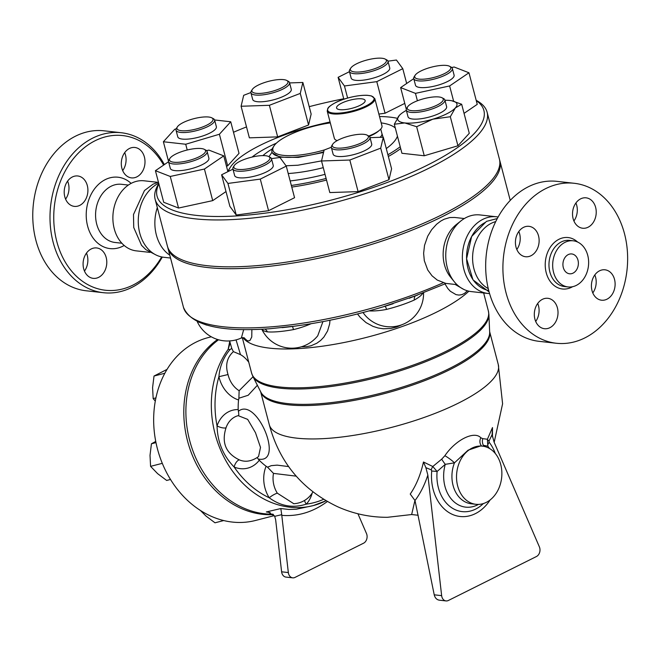 <?xml version="1.0" encoding="UTF-8"?>
<svg xmlns="http://www.w3.org/2000/svg" width="660" height="660" viewBox="0 0 660 660"><rect width="100%" height="100%" fill="white"/><g stroke="black" fill="none" stroke-linecap="round" stroke-linejoin="round"><path stroke-width="0.99" d="M341.525 103.207A14.767 4.191 165.3 0 1 356.35 98.942A14.767 4.191 165.3 0 1 365.145 100.501A14.767 4.191 165.3 0 1 351.92 108.306A14.767 4.191 165.3 0 1 336.575 107.992A14.767 4.191 165.3 0 1 341.525 103.207M380.036 137.321A22.613 6.427 -14.7 0 0 381.942 133.625L380.746 129.055M368.783 136.034A24.61 6.988 -14.7 0 0 379.516 130.234A24.61 6.988 -14.7 0 0 381.975 125.879L374.83 98.621A24.61 6.988 -14.7 0 1 352.795 111.631A24.61 6.988 -14.7 0 1 327.22 111.111L334.364 138.369A24.61 6.988 -14.7 0 0 337.219 140.596M369.262 136.356A22.613 6.427 -14.7 0 0 378.064 131.456L379.516 130.234M488.705 290.474A35.582 27.464 -83.6 0 1 466.62 259.52A35.582 27.464 -83.6 0 1 485.488 222.329M495.718 221.595A35.252 27.208 96.4 0 0 491.337 223.278A35.252 27.208 96.4 0 0 472.642 255.857A35.252 27.208 96.4 0 0 488.243 288.585M539.129 341.335A80.479 62.114 -83.6 0 1 485.909 273.009A80.479 62.114 -83.6 0 1 528.454 186.706A80.479 62.114 -83.6 0 1 556.957 181.36L574.2 183.282A80.479 62.114 96.4 0 0 545.688 188.628A80.479 62.114 96.4 0 0 503.143 274.931A80.479 62.114 96.4 0 0 556.363 343.258A80.479 62.114 96.4 0 0 627 270.138A80.479 62.114 96.4 0 0 574.192 183.282M573.919 220.976A15.295 11.806 96.4 0 0 576.716 205.301A15.295 11.806 96.4 0 0 575.924 202.983M592.795 292.949A15.295 11.806 96.4 0 0 594.808 274.956M535.697 321.445A15.295 11.806 96.4 0 0 538.502 305.778A15.295 11.806 96.4 0 0 537.71 303.451M516.821 249.48A15.295 11.806 96.4 0 0 518.826 231.478M573.078 273.125A9.974 7.697 -83.6 0 1 569.547 273.784A9.974 7.697 -83.6 0 1 562.996 263.018A9.974 7.697 -83.6 0 1 571.758 253.951A9.974 7.697 -83.6 0 1 578.35 262.424A9.974 7.697 -83.6 0 1 573.078 273.125M565.001 242.344A23.215 17.911 96.4 0 0 552.733 267.234A23.215 17.911 96.4 0 0 568.087 286.943A23.215 17.911 96.4 0 0 588.456 265.856A23.215 17.911 96.4 0 0 573.226 240.801A23.215 17.911 96.4 0 0 565.001 242.344M531.003 255.725A15.295 11.806 -83.6 0 1 525.583 256.74A15.295 11.806 -83.6 0 1 515.542 240.224A15.295 11.806 -83.6 0 1 528.973 226.33A15.295 11.806 -83.6 0 1 539.088 239.324A15.295 11.806 -83.6 0 1 531.003 255.725M557.419 307.89A15.295 11.806 -83.6 0 1 544.467 328.713A15.295 11.806 -83.6 0 1 534.427 312.197A15.295 11.806 -83.6 0 1 547.858 298.303A15.295 11.806 -83.6 0 1 557.419 307.89M599.536 270.814A15.295 11.806 -83.6 0 1 604.956 269.8A15.295 11.806 -83.6 0 1 614.996 286.316A15.295 11.806 -83.6 0 1 601.565 300.209A15.295 11.806 -83.6 0 1 591.451 287.215A15.295 11.806 -83.6 0 1 599.536 270.814M573.119 218.65A15.295 11.806 -83.6 0 1 586.072 197.827A15.295 11.806 -83.6 0 1 596.112 214.343A15.295 11.806 -83.6 0 1 582.681 228.236A15.295 11.806 -83.6 0 1 573.119 218.65M164.356 164.596A80.479 62.114 96.4 0 0 121.291 132.743A80.479 62.114 96.4 0 0 92.779 138.08A80.479 62.114 96.4 0 0 50.234 224.367A80.479 62.114 96.4 0 0 103.438 292.71A80.479 62.114 96.4 0 0 162.286 257.053M161.667 256.938A77.822 60.06 -83.6 0 1 64.779 261.261A77.822 60.06 -83.6 0 1 95.114 140.737A77.822 60.06 -83.6 0 1 163.622 165.099M144.408 157.055A15.295 11.806 -83.6 0 1 131.456 177.878A15.295 11.806 -83.6 0 1 121.424 161.362A15.295 11.806 -83.6 0 1 134.855 147.469A15.295 11.806 -83.6 0 1 144.408 157.055M83.68 268.768A15.295 11.806 -83.6 0 1 96.632 247.946A15.295 11.806 -83.6 0 1 106.672 264.462A15.295 11.806 -83.6 0 1 93.241 278.355A15.295 11.806 -83.6 0 1 83.68 268.768M72.336 176.987A15.295 11.806 -83.6 0 1 77.756 175.972A15.295 11.806 -83.6 0 1 87.788 192.481A15.295 11.806 -83.6 0 1 74.365 206.382A15.295 11.806 -83.6 0 1 64.243 193.396A15.295 11.806 -83.6 0 1 72.336 176.987M121.291 132.743L104.057 130.812A80.479 62.114 96.4 0 0 75.545 136.158A80.479 62.114 96.4 0 0 33 222.445A80.479 62.114 96.4 0 0 86.204 290.788L103.438 292.71M65.596 199.122A15.295 11.806 96.4 0 0 67.6 181.12M84.472 271.087A15.295 11.806 96.4 0 0 87.277 255.42A15.295 11.806 96.4 0 0 86.485 253.093M122.694 170.618A15.295 11.806 96.4 0 0 125.491 154.943A15.295 11.806 96.4 0 0 124.699 152.625M499.62 160.05A171.608 48.741 165.3 0 1 499.901 160.966A171.608 48.741 165.3 0 1 346.277 251.658A171.608 48.741 165.3 0 1 167.92 248.061A171.608 48.741 165.3 0 1 167.714 247.129M487.113 112.233L499.414 159.118A171.608 48.741 165.3 0 1 345.79 249.81A171.608 48.741 165.3 0 1 167.434 246.213L155.141 199.328A171.608 48.741 -14.7 0 0 333.49 202.925A171.608 48.741 -14.7 0 0 487.113 112.233A171.608 48.741 -14.7 0 0 476.19 100.328M158.804 183.595A171.608 48.741 -14.7 0 0 155.141 199.328M157.781 182.325L144.103 180.799A35.252 27.208 96.4 0 0 131.612 183.133A35.252 27.208 96.4 0 0 112.975 220.927A35.252 27.208 96.4 0 0 136.282 250.866L149.96 252.392M200.343 510.394L205.953 516.005L214.995 522.803L223.757 520.542M167.029 369.394L154.019 376.035L152.592 387.577L153.161 398.599L155.29 401.074M155.917 397.889L153.161 398.599M164.827 373.255L154.019 376.035M155.743 441.433L151.437 443.784L150.018 455.326L150.579 466.356L157.633 473.665L166.675 480.455L170.519 479.465M155.983 442.612L151.437 443.784M162.302 463.337L150.579 466.356M274.329 515.617L255.502 520.468A94.446 77.104 -104.4 0 1 157.278 448.239A94.446 77.104 -104.4 0 1 208.387 337.54L211.291 336.79M217.585 339.496A94.446 77.104 75.6 0 0 189.238 446.803A94.446 77.104 75.6 0 0 273.504 514.602M351.706 135.432A18.62 5.288 165.3 0 1 367.15 135.168A18.62 5.288 165.3 0 1 351.681 146.314A18.62 5.288 165.3 0 1 332.731 144.202A18.62 5.288 165.3 0 1 351.706 135.432M332.731 144.202L331.798 145.645A19.957 5.668 -14.7 0 0 331.361 147.502A19.957 5.668 -14.7 0 0 352.102 147.914A19.957 5.668 -14.7 0 0 369.963 137.371A19.957 5.668 -14.7 0 0 368.668 135.976L367.15 135.168M369.963 137.371L371.712 144.037A19.957 5.668 165.3 0 1 353.851 154.58A19.957 5.668 165.3 0 1 333.11 154.16L331.361 147.502M370.037 137.651L383.295 137.206L391.586 168.795L388.987 179.726L358.099 191.614L329.81 192.571L321.519 160.982L324.118 150.051L331.32 147.271M383.295 137.206L380.704 148.145L349.816 160.033L321.519 160.982M388.987 179.726L380.704 148.145M358.099 191.614L349.816 160.033M265.567 155.727A18.62 5.288 165.3 0 1 268.678 156.536A18.62 5.288 165.3 0 1 253.209 167.681A18.62 5.288 165.3 0 1 234.259 165.561A18.62 5.288 165.3 0 1 247.541 158.309A18.62 5.288 165.3 0 1 265.567 155.727M234.259 165.561L233.326 167.013A19.957 5.668 -14.7 0 0 232.889 168.861A19.957 5.668 -14.7 0 0 253.63 169.282A19.957 5.668 -14.7 0 0 271.491 158.73A19.957 5.668 -14.7 0 0 270.196 157.336L268.678 156.536M271.491 158.73L273.24 165.396A19.957 5.668 165.3 0 1 255.379 175.939A19.957 5.668 165.3 0 1 234.638 175.527L232.889 168.861M271.458 158.623L279.931 157.484L286.275 166.13L294.558 197.711L268.562 210.688L236.23 215.02L229.886 206.374L221.603 174.793L232.955 169.125M286.275 166.13L260.279 179.107L227.939 183.439L221.603 174.793M268.562 210.688L260.279 179.107M236.23 215.02L227.939 183.439M205.532 151.478A18.62 5.288 165.3 0 1 184.8 161.428A18.62 5.288 165.3 0 1 169.917 158.383A18.62 5.288 165.3 0 1 186.178 150.265A18.62 5.288 165.3 0 1 204.328 149.35A18.62 5.288 165.3 0 1 205.532 151.478M169.917 158.383L168.985 159.827A19.957 5.668 -14.7 0 0 168.539 161.683A19.957 5.668 -14.7 0 0 187.828 162.459A19.957 5.668 -14.7 0 0 207.141 152.427A19.957 5.668 -14.7 0 0 207.141 151.552A19.957 5.668 -14.7 0 0 205.854 150.158L204.328 149.35M207.141 151.552L208.89 158.219A19.957 5.668 165.3 0 1 208.89 159.093A19.957 5.668 165.3 0 1 189.577 169.125A19.957 5.668 165.3 0 1 170.288 168.341L168.539 161.683M206.539 150.62L208.923 150.1L223.757 155.867L204.427 169.042L170.263 176.459L155.422 170.692L168.556 161.733M227.898 171.649L223.757 155.867M226.009 191.565L212.718 200.624L204.427 169.042M212.718 200.624L178.546 208.04L170.263 176.459M178.546 208.04L163.705 202.273L155.422 170.692M206.761 125.177A18.62 5.288 165.3 0 1 185.642 130.771A18.62 5.288 165.3 0 1 177.383 126.86A18.62 5.288 165.3 0 1 193.644 118.75A18.62 5.288 165.3 0 1 211.802 117.835A18.62 5.288 165.3 0 1 206.761 125.177M177.383 126.86L176.451 128.312A19.957 5.668 -14.7 0 0 176.014 130.16A19.957 5.668 -14.7 0 0 187.894 132.272A19.957 5.668 -14.7 0 0 207.925 126.505A19.957 5.668 -14.7 0 0 214.615 120.029A19.957 5.668 -14.7 0 0 213.32 118.635L211.802 117.835M214.615 120.029L216.364 126.695A19.957 5.668 165.3 0 1 209.674 133.163A19.957 5.668 165.3 0 1 189.643 138.938A19.957 5.668 165.3 0 1 177.763 136.826L176.014 130.16M214.599 119.963L230.736 121.77L219.392 134.252L185.716 144.243L163.383 141.751L174.735 129.269L176.162 128.84M219.392 134.252L227.675 165.833L239.027 153.351L230.736 121.77M187.225 150.001L185.716 144.243M227.675 165.833L226.471 166.196M168.49 161.205L163.383 141.751M268.537 92.235A18.62 5.288 165.3 0 1 252.301 89.471A18.62 5.288 165.3 0 1 268.562 81.353A18.62 5.288 165.3 0 1 286.712 80.438A18.62 5.288 165.3 0 1 268.537 92.235M252.301 89.471L251.369 90.915A19.957 5.668 -14.7 0 0 250.924 92.763A19.957 5.668 -14.7 0 0 268.76 93.877A19.957 5.668 -14.7 0 0 289.525 82.64A19.957 5.668 -14.7 0 0 288.238 81.246L286.712 80.438M289.525 82.64L291.274 89.298A19.957 5.668 165.3 0 1 270.509 100.543A19.957 5.668 165.3 0 1 252.673 99.429L250.924 92.763M300.267 93.415L308.558 124.996L311.149 114.064L302.866 82.475L300.267 93.415L269.379 105.303L241.09 106.252L243.68 95.32L250.882 92.54M308.558 124.996L277.67 136.884L269.379 105.303M277.67 136.884L249.373 137.841L241.09 106.252M289.6 82.921L302.866 82.475M354.676 71.948A18.62 5.288 165.3 0 1 350.774 68.104A18.62 5.288 165.3 0 1 367.034 59.986A18.62 5.288 165.3 0 1 385.184 59.078A18.62 5.288 165.3 0 1 377.701 67.543A18.62 5.288 165.3 0 1 354.676 71.948M350.774 68.104L349.841 69.556A19.957 5.668 -14.7 0 0 349.396 71.404A19.957 5.668 -14.7 0 0 354.016 73.664A19.957 5.668 -14.7 0 0 376.093 69.968A19.957 5.668 -14.7 0 0 387.998 61.273A19.957 5.668 -14.7 0 0 386.71 59.878L385.184 59.078M387.998 61.273L389.746 67.939A19.957 5.668 165.3 0 1 377.842 76.626A19.957 5.668 165.3 0 1 355.765 80.33A19.957 5.668 165.3 0 1 351.145 78.061L349.396 71.404M406.667 83.482L402.781 68.673L376.786 81.65L344.454 85.981L338.11 77.335L349.47 71.668M404.77 103.397L385.069 113.231L376.786 81.65M347.622 98.059L344.454 85.981M385.069 113.231L378.881 114.064M343.852 99.215L338.11 77.335M387.964 61.165L396.437 60.027L402.781 68.673M414.711 76.197A18.62 5.288 165.3 0 1 415.115 75.29A18.62 5.288 165.3 0 1 431.376 67.171A18.62 5.288 165.3 0 1 449.534 66.256A18.62 5.288 165.3 0 1 435.418 77.03A18.62 5.288 165.3 0 1 414.711 76.197M415.115 75.29L414.183 76.733A19.957 5.668 -14.7 0 0 413.746 77.707A19.957 5.668 -14.7 0 0 413.746 78.581A19.957 5.668 -14.7 0 0 434.486 79.002A19.957 5.668 -14.7 0 0 452.347 68.459A19.957 5.668 -14.7 0 0 451.052 67.064L449.534 66.256M452.347 68.459L454.096 75.116A19.957 5.668 165.3 0 1 436.235 85.668A19.957 5.668 165.3 0 1 415.495 85.247L413.746 78.581M453.626 101.178L449.633 85.948L415.462 93.365L400.628 87.599L413.762 78.639M417.409 100.774L415.462 93.365M406.288 109.18L400.628 87.599M451.737 67.526L454.121 67.006L468.963 72.773L449.633 85.948M464.054 113.355L477.246 104.354L468.963 72.773M413.482 102.49A18.62 5.288 165.3 0 1 442.06 97.779A18.62 5.288 165.3 0 1 426.591 108.925A18.62 5.288 165.3 0 1 407.649 106.805A18.62 5.288 165.3 0 1 413.482 102.49M407.649 106.805L406.717 108.256A19.957 5.668 -14.7 0 0 406.271 110.105A19.957 5.668 -14.7 0 0 427.012 110.525A19.957 5.668 -14.7 0 0 444.873 99.974A19.957 5.668 -14.7 0 0 443.586 98.579L442.06 97.779M444.873 99.974L446.622 106.639A19.957 5.668 165.3 0 1 428.761 117.183A19.957 5.668 165.3 0 1 408.02 116.762L406.271 110.105M432.811 119.188L416.641 126.72L404.811 122.942A30.599 8.687 -14.7 0 0 432.811 119.188A30.599 8.687 -14.7 0 0 455.326 107.951L450.318 116.729L432.811 119.188M394.309 124.228L399.316 115.45A30.599 8.687 -14.7 0 0 404.811 122.942L394.309 124.228L401.932 153.277L424.264 155.768L416.641 126.72M406.354 110.393A30.599 8.687 -14.7 0 0 400.785 114.056A30.599 8.687 -14.7 0 0 399.316 115.45L400.686 114.139M451.654 100.741L461.662 104.247L455.326 107.951A30.599 8.687 -14.7 0 0 451.597 100.724A30.599 8.687 -14.7 0 0 449.831 100.468A30.599 8.687 -14.7 0 0 444.956 100.27M450.318 116.729L457.933 145.777L469.285 133.295L461.662 104.247M457.933 145.777L424.264 155.768M498.259 364.485A118.379 33.619 165.3 0 1 498.3 364.633A118.379 33.619 165.3 0 1 392.329 427.193A118.379 33.619 165.3 0 1 269.296 424.71A118.379 33.619 165.3 0 1 269.255 424.561C279.436 462.462 302.23 489.852 337.639 506.74C353.479 513.827 370.07 517.349 387.395 517.308L411.65 514.536L414.95 500.338M492.467 436.92L492.484 427.564L487.402 439.246L482.773 438.661L480.827 437.77C474.284 430.526 455.614 439.824 444.881 455.713L441.697 459.162L432.795 466.505L423.472 462.008C420.667 474.589 416.254 485.281 410.231 494.068L415.008 500.536C420.37 493.408 424.652 484.91 427.845 475.052L425.873 467.651L423.472 462.008M323.54 152.468L298.386 157.41L280.079 157.195L272.283 152.897M324.423 149.927A45.226 12.845 165.3 0 1 273.908 146.042L272.976 147.485A46.563 13.225 -14.7 0 0 271.945 151.808A46.563 13.225 -14.7 0 0 298.246 156.89A46.563 13.225 -14.7 0 0 323.68 151.866M273.908 146.042A45.226 12.845 165.3 0 1 288.073 135.564A45.226 12.845 165.3 0 1 330.305 122.892M330.074 122.009A95.114 27.011 -14.7 0 0 260.04 145.373A95.114 27.011 -14.7 0 0 230.249 167.392A95.114 27.011 -14.7 0 0 228.327 171.435M291.34 185.452A95.114 27.011 -14.7 0 0 326.106 178.447M387.899 154.737A95.114 27.011 -14.7 0 0 400.216 146.718M397.221 118.288A95.114 27.011 -14.7 0 0 379.525 116.523M400.702 148.599A96.442 27.39 165.3 0 1 388.352 156.469M326.518 180.048A96.442 27.39 165.3 0 1 291.769 187.077M227.873 171.534A96.442 27.39 165.3 0 1 229.317 168.844L230.249 167.392M233.491 132.256A168.944 47.982 165.3 0 1 246.51 126.918M309.21 106.664A168.944 47.982 165.3 0 1 343.736 98.769M476.264 100.609A168.944 47.982 165.3 0 1 332.656 199.724A168.944 47.982 165.3 0 1 158.879 183.868M498.11 217.016A38.577 29.774 96.4 0 0 496.534 216.785A38.577 29.774 96.4 0 0 482.864 219.343A38.577 29.774 96.4 0 0 462.47 260.7A38.577 29.774 96.4 0 0 487.971 293.461A38.577 29.774 96.4 0 0 489.563 293.584M496.534 216.785L479.927 214.929A38.577 29.774 96.4 0 0 466.257 217.486A38.577 29.774 96.4 0 0 461.092 220.786A38.577 29.774 96.4 0 0 454.294 281.738A38.577 29.774 96.4 0 0 471.372 291.604L487.971 293.461M170.536 258.035L163.87 257.293A38.577 29.774 -83.6 0 1 138.369 224.573A38.577 29.774 -83.6 0 1 158.705 183.2M157.311 207.603A38.577 29.774 96.4 0 0 169.785 255.172M482.773 438.661A7.978 7.004 -94.7 0 0 483.367 445.318L487.814 446.16A6.649 3.316 142.1 0 1 489.192 442.307L488.986 441.094A6.649 1.963 28.4 0 1 487.402 439.246L487.814 446.16A38.057 29.37 -83.6 0 1 489.464 448.478M431.714 471.001L437.11 471.471L432.795 466.505A6.649 4.174 -71.6 0 0 431.302 469.887L431.714 471.001A43.139 33.289 96.4 0 0 451.349 513.901A43.139 33.289 96.4 0 0 490.124 499.95M441.697 459.162A7.978 0.85 -126.9 0 0 445.269 464.335L454.451 462.85A7.978 1.048 36.2 0 0 444.881 455.713M483.318 503.58A38.057 29.37 -83.6 0 1 451.25 507.441A38.057 29.37 -83.6 0 1 437.11 471.471L445.269 464.335A33.223 25.633 -83.6 0 0 451.209 498.902A33.223 25.633 -83.6 0 0 478.467 504.405M481.627 446.044A7.978 6.946 131 0 1 480.827 437.77M475.951 504.306A29.263 22.588 -83.6 0 1 456.753 472.717A29.263 22.588 -83.6 0 1 482.443 446.135A29.263 22.588 -83.6 0 1 501.79 470.992A29.263 22.588 -83.6 0 1 486.313 502.367A29.263 22.588 -83.6 0 1 475.951 504.306L471.364 503.794A29.263 22.588 -83.6 0 1 454.451 462.85L468.097 450.178L480.62 445.937M483.252 446.251L483.367 445.318A33.223 25.633 -83.6 0 1 484.918 446.597M492.484 427.564L492.121 434.577L494.035 442.01L539.377 546.868A6.649 5.131 -83.6 0 1 536.464 556.512L448.371 600.485A6.649 5.131 -83.6 0 1 446.011 600.922A6.649 5.131 -83.6 0 1 441.647 595.65L427.845 475.052M446.011 600.922L439.222 600.163C436.672 599.692 435.014 597.91 434.231 594.817L415.008 500.536M266.318 511.945L268.447 512.143L274.709 516.318L281.729 514.676L280.813 508.546L266.318 511.945L270.154 512.589M357.935 513.769L366.49 533.544A6.649 5.131 -83.6 0 1 363.569 543.196L295.053 577.393A6.649 5.131 -83.6 0 1 292.702 577.838A6.649 5.131 -83.6 0 1 288.337 572.558L281.614 571.808L275.649 519.758L274.709 516.318M288.337 572.558L281.787 515.353C297.85 516.681 313.038 512.069 327.36 501.517M281.729 514.676L281.787 515.353M229.746 341.385L228.137 349.346A94.446 77.104 75.6 0 0 225.184 459.451A94.446 77.104 75.6 0 0 313.17 505.618L296.241 509.248L288.808 509.454L280.813 508.546M281.614 571.808A6.649 5.131 96.4 0 0 285.97 577.087L292.702 577.838M273.017 514.157A94.446 77.104 -104.4 0 1 191.119 445.574A94.446 77.104 -104.4 0 1 218.534 339.776M468.88 291.192A122.389 34.757 165.3 0 1 346.368 342.045A122.389 34.757 165.3 0 1 242.987 337.606M445.005 283.924L447.752 288.42L450.318 291.258L456.027 294.632L458.947 295.086L461.769 294.69L464.483 293.428L467.387 290.804M357.497 313.954L360.154 317.353L366.052 322.608L373.032 326.395L378.081 327.987L383.328 328.779L390.637 328.498L396.528 327.071L401.825 324.769M301.315 346.813L306.611 346.682L311 345.774L316.833 343.225L320.62 340.477L323.87 337.087L327.566 330.982L329.629 324.002L329.992 320.232M243.853 337.697L247.12 340.585L248.696 340.923L250 340.403L251.765 336.979L251.873 329.538M445.805 283.396L437.266 280.071L432.028 275.806L427.738 269.989L424.306 260.675L423.621 253.291L424.537 245.305L427.721 236.189L431.648 229.697L436.615 224.227L440.723 221.092L444.196 219.219L449.839 217.544L454.55 217.453L464.343 218.542M461.092 220.786L456.373 224.515A33.256 25.666 96.4 0 0 450.508 277.06L454.294 281.738M446.028 283.421L456.959 284.65M463.741 289.393L455.161 284.443M423.563 292.933A33.256 33.256 0 0 1 364.633 314.696L363.016 312.526M369.113 310.885A32.794 9.314 -14.7 0 0 386.57 309.408A6.649 1.485 79.2 0 0 385.069 306.257M386.57 309.408C397.188 306.685 406.445 303.542 414.356 299.995A6.649 4.207 61.3 0 1 415.148 296.134M417.549 295.111L384.202 306.405M292.19 326.37L270.221 328.705C219.813 332.376 190.888 325.231 183.455 307.279A171.608 48.741 -14.7 0 0 277.2 326.329A171.608 48.741 -14.7 0 0 443.223 282.752M261.839 329.216A32.794 9.314 -14.7 0 0 267.391 331.873A6.649 5.437 100.1 0 0 264.767 329.06M267.391 331.873C273.743 332.335 282.447 331.576 293.477 329.604A6.649 0.412 76.4 0 0 292.487 326.461M322.938 321.618L317.74 335.791A33.256 33.256 0 0 1 261.805 329.216M197.257 321.552L206.555 325.083A6.649 4.793 93.2 0 0 206.514 324.984M243.705 329.546L241.37 337.969L244.431 337.903M257.367 385.275L248.193 395.257L238.895 398.227L239.135 390.712A23.273 19 -104.4 0 1 236.197 388.542A23.273 19 -104.4 0 1 228.03 374.542C225.134 365.203 226.924 357.563 233.392 351.64L240.479 354.635A21.871 12.441 63.5 0 1 248.754 362.216M238.895 398.227L238.565 399.968A63.855 52.123 -104.4 0 0 238.194 409.563L238.4 411.279C256.732 396.19 285.054 464.343 258.233 459.03L259.264 460.267A63.855 52.123 -104.4 0 0 266.112 466.265L267.548 467.189L271.276 465.655L277.142 465.135L288.568 466.57M228.03 374.542L218.922 376.695A29.923 24.428 75.6 0 0 238.565 399.968M253.044 376.736L239.135 390.712M226 427.853A23.273 19 -104.4 0 1 237.625 415.816A23.273 19 -104.4 0 1 238.186 415.66L247.681 419.38L255.486 432.696L260.51 447.43L258.547 456.522A23.281 23.281 0 0 1 249.233 460.87A23.273 19 -104.4 0 1 239.308 459.871C225.811 453.321 221.372 442.645 226 427.853A6.649 2.392 18.6 0 1 217.049 425.873A91.79 74.926 -104.4 0 1 218.922 376.695C219.722 366.605 223.377 357.604 229.878 349.701L231.767 348.397L233.392 351.64M293.774 503.712L277.324 493.185A6.649 1.402 -32.2 0 0 269.23 497.78C280.748 506.253 293.114 508.365 306.331 504.116A29.923 24.428 75.6 0 0 312.213 493.028M238.194 409.563A29.923 24.428 75.6 0 0 217.049 425.873C217.495 442.052 223.196 455.779 234.16 467.041A29.923 24.428 75.6 0 0 259.264 460.267M229.878 349.701A2.656 1.27 -144.3 0 0 228.137 349.346L230.183 342.903M229.614 340.939L231.767 348.397M239.308 459.871A6.649 3.275 -67.4 0 0 234.16 467.041A91.79 74.926 -104.4 0 0 269.23 497.78A29.923 24.428 75.6 0 1 266.112 466.265M258.233 459.03L257.078 457.578M237.625 415.816L237.625 415.816A23.281 23.281 0 0 1 238.466 415.577L238.466 415.577M238.186 415.66C238.887 415.816 238.961 414.356 238.4 411.279M304.631 500.404A6.649 3.382 -137.9 0 0 306.331 504.116A91.79 74.926 -104.4 0 0 323.623 499.298M277.324 493.185A23.273 19 -104.4 0 1 273.488 473.385L267.548 467.189M273.488 473.385L296.2 476.157M335.725 102.564A23.941 6.798 165.3 0 1 373.684 97.482A23.941 6.798 165.3 0 1 343.167 112.712A23.941 6.798 165.3 0 1 335.725 102.564M577.591 242.03A25.872 19.965 96.4 0 0 558.979 239.275A25.872 19.965 96.4 0 0 546.414 273.43A25.872 19.965 96.4 0 0 572.608 286.704M568.078 286.943L564.374 286.531A23.215 17.911 -83.6 0 1 549.029 266.822A23.215 17.911 -83.6 0 1 561.305 241.931A23.215 17.911 -83.6 0 1 569.522 240.388L573.226 240.801M131.117 183.389A35.92 27.72 96.4 0 0 105.311 179.602A35.92 27.72 96.4 0 0 87.862 226.99A35.92 27.72 96.4 0 0 124.187 245.471M121.877 243.235L115.005 242.467A29.263 22.588 -83.6 0 1 95.659 217.618A29.263 22.588 -83.6 0 1 111.127 186.236A29.263 22.588 -83.6 0 1 121.498 184.297L128.37 185.064M260.65 391.743A118.379 33.619 -14.7 0 0 383.575 393.822A118.379 33.619 -14.7 0 0 489.646 331.675M272.052 152.204L268.966 156.692M286.011 165.775L297.924 165.223L321.544 160.892M323.268 167.648A64.152 18.216 165.3 0 1 288.214 173.53M262.911 155.603A64.152 18.216 165.3 0 1 272.209 148.954M386.281 148.582A80.19 22.778 -14.7 0 0 397.444 136.166M395.299 127.999A80.19 22.778 -14.7 0 0 381.191 122.892M276.375 143.17A80.19 22.778 -14.7 0 0 252.062 157.063M290.161 180.939A80.19 22.778 -14.7 0 0 325.025 174.347M488.887 314.408L489.662 332.029A118.519 33.66 165.3 0 1 383.254 392.609A118.519 33.66 165.3 0 1 260.815 392.065L252.838 376.332A122.248 34.716 -14.7 0 0 379.137 376.893A122.248 34.716 -14.7 0 0 488.887 314.408L488.375 311.009A122.389 34.757 165.3 0 1 378.815 375.688A122.389 34.757 165.3 0 1 251.617 373.123L242.319 337.673M488.986 441.094L492.121 434.577M495.305 453.511A43.139 33.289 96.4 0 0 489.192 442.307M425.873 467.651L431.302 469.887M434.231 594.817L441.647 595.65M326.057 500.767L313.17 505.618A94.446 77.104 75.6 0 0 325.669 500.94M414.356 299.995A32.794 9.314 -14.7 0 0 422.771 293.246M293.477 329.604A32.794 9.314 -14.7 0 0 311.041 323.738M240.479 354.635L236.057 339.883M381.826 133.18L384.648 142.362M327.22 111.111L327.797 108.405C328.35 107.984 327.459 107.135 335.593 102.581C341.897 99.165 356.45 94.875 367.24 95.287L371.407 95.923L374.83 98.621M489.085 291.901L472.989 279.873L466.587 258.728L471.644 236.486L486.486 221.372L497.269 218.551M556.347 343.258L539.105 341.335M158.425 182.143L153.054 184.165L144.457 190.558L133.485 214.525L133.732 227.486L141.529 245.314L145.91 249.678L155.281 254.578M498.284 364.559L502.598 403.78L494.175 442.324M260.634 391.71L269.296 424.71M489.646 331.625L498.3 364.633M272.085 152.328L271.945 151.808M482.443 446.135L480.579 445.929M418.159 515.262L411.65 514.536M282.059 327.665C318.046 323.829 355.055 315.851 393.088 303.748L392.989 303.781M409.225 298.279L446.086 283.429M197.224 321.536A33.256 33.256 0 0 0 241.37 337.969M293.626 503.72A23.281 23.281 0 0 0 312.914 491.865M483.648 292.974L488.375 311.009M252.838 376.332L251.617 373.123M510.238 200.392L499.901 160.966M183.455 307.279L167.92 248.061"/></g></svg>
